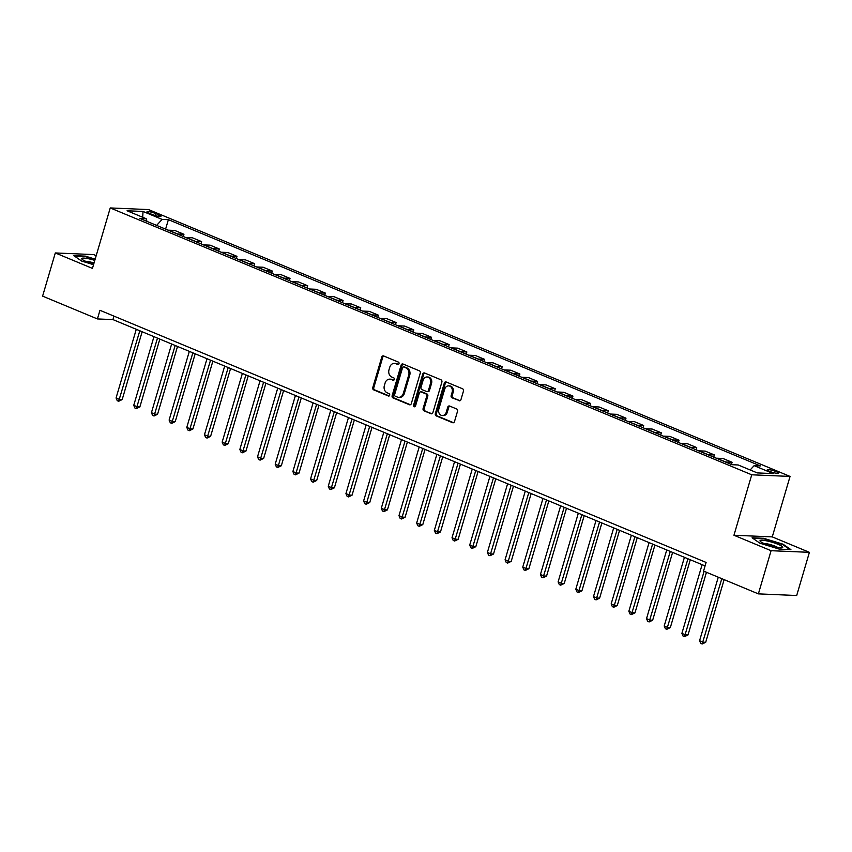 <?xml version="1.0" encoding="UTF-8"?>
<svg xmlns="http://www.w3.org/2000/svg" width="852" height="852" viewBox="0 0 852 852"><rect width="100%" height="100%" fill="white"/><g stroke="black" fill="none" stroke-linecap="round" stroke-linejoin="round"><path stroke-width="1.28" d="M399.013 363.687A1.257 1.033 -87.6 0 0 398.395 362.1L383.645 355.955A1.789 1.47 -87.6 0 0 381.76 357.073L372.771 387.596A1.789 1.47 -87.6 0 0 373.666 389.865L388.416 396.01A1.257 1.033 -87.6 0 0 389.108 393.635L387.202 392.836A5.73 4.718 -87.6 0 1 384.358 385.562L385.104 383.017A5.73 4.718 -87.6 0 1 389.79 379.14A5.73 4.718 -87.6 0 1 391.143 379.438L393.06 380.237A1.257 1.033 -87.6 0 0 393.752 377.862L391.845 377.074A5.73 4.718 -87.6 0 1 389.002 369.8L389.747 367.255A5.73 4.718 -87.6 0 1 394.433 363.367A5.73 4.718 -87.6 0 1 395.786 363.676L397.692 364.464A1.257 1.033 -87.6 0 0 399.013 363.687M776.151 471.614A5.836 0.959 16.4 0 0 770.421 469.878A5.836 0.959 16.4 0 0 767.237 469.825A5.836 0.959 16.4 0 0 769.526 471.326A5.836 0.959 16.4 0 0 775.256 473.062A5.836 0.959 16.4 0 0 778.44 473.116A5.836 0.959 16.4 0 0 776.151 471.614M459.058 400.749A1.789 1.47 -87.6 0 0 460.953 399.631L463.467 391.068A1.789 1.47 -87.6 0 0 462.583 388.789L446.192 381.973A1.789 1.47 -87.6 0 0 444.307 383.091L435.329 413.614A1.789 1.47 -87.6 0 0 436.213 415.893L452.604 422.698A1.789 1.47 -87.6 0 0 454.489 421.58L457.535 411.239A1.789 1.47 -87.6 0 0 456.64 408.971L449.632 406.053A1.789 1.47 -87.6 0 0 447.737 407.171L446.235 412.304A4.792 3.941 -87.6 0 1 442.316 415.542A4.792 3.941 -87.6 0 1 438.801 409.205L444.712 389.119A4.792 3.941 -87.6 0 1 448.631 385.871A4.792 3.941 -87.6 0 1 452.146 392.208L451.155 395.552A1.789 1.47 -87.6 0 0 452.05 397.831L459.91 400.781M733.955 535.248L771.081 550.701L758.376 593.876L796.695 595.516L809.4 552.33L772.263 536.888L790.06 476.428L751.741 474.798L733.955 535.248L772.263 536.888M96.191 255.653L93.624 254.588L55.305 252.948L92.442 268.401L110.238 207.941L751.741 474.798M55.305 252.948L42.6 296.134L97.416 318.936L112.943 319.596L705.083 565.909M758.376 593.876L703.56 571.074L706.106 562.437L99.961 310.298L97.416 318.936M420.281 373.101A1.789 1.47 -87.6 0 0 419.397 370.833L403.017 364.017A1.789 1.47 -87.6 0 0 401.122 365.135L392.144 395.647A1.789 1.47 -87.6 0 0 393.028 397.927L409.418 404.743A1.789 1.47 -87.6 0 0 411.303 403.624L420.281 373.101M424.605 372.995L440.985 379.811A1.789 1.47 -87.6 0 1 441.879 382.09L432.891 412.602A1.789 1.47 -87.6 0 1 431.005 413.721L423.998 410.802A1.789 1.47 -87.6 0 1 423.103 408.534L426.745 396.159A1.789 1.47 -87.6 0 0 425.862 393.88L421.207 391.952A1.789 1.47 -87.6 0 0 419.322 393.07L415.531 405.946A1.257 1.033 -87.6 0 1 413.582 405.147L422.72 374.113A1.789 1.47 -87.6 0 1 424.605 372.995M149.196 213.245L152.316 214.544A5.655 0.927 16.4 0 0 157.865 216.216A5.655 0.927 16.4 0 0 160.953 216.28A5.655 0.927 16.4 0 0 158.728 214.821L155.618 213.522A5.655 0.927 16.4 0 0 150.069 211.839A5.655 0.927 16.4 0 0 146.981 211.786A5.655 0.927 16.4 0 0 149.196 213.245M790.06 476.428L148.546 209.581L110.238 207.941M146.97 221.382L146.171 218.719L139.909 218.453L731.911 464.702L738.173 464.968L757.268 472.913L773.222 473.595L754.126 465.65L760.389 465.916L168.387 219.667L162.125 219.401L156.619 225.397M146.171 218.719L127.076 210.774L143.03 211.456L162.125 219.401M771.081 550.701L809.4 552.33M113.966 316.124L112.943 319.596M165.597 229.135L168.387 219.667M183.286 236.494L183.936 234.279L174.735 230.445L168.472 230.178A7.306 3.972 112.6 0 0 168.132 230.189M200.965 243.842L201.615 241.627L192.424 237.804L186.162 237.538A7.306 3.972 112.6 0 0 185.821 237.548M218.644 251.202L219.294 248.986L210.103 245.163L203.841 244.897A7.306 3.972 112.6 0 0 203.5 244.897M236.323 258.561L236.984 256.335L227.782 252.511L221.52 252.245A7.306 3.972 112.6 0 0 221.179 252.256M254.013 265.909L254.663 263.694L245.472 259.871L239.199 259.604A7.306 3.972 112.6 0 0 238.869 259.615M271.692 273.268L272.342 271.053L263.151 267.23L256.889 266.964A7.306 3.972 112.6 0 0 256.548 266.964M289.371 280.627L290.031 278.402L280.83 274.578L274.568 274.312A7.306 3.972 112.6 0 0 274.227 274.323M307.061 287.976L307.71 285.761L298.519 281.937L292.247 281.671A7.306 3.972 112.6 0 0 291.906 281.682M324.74 295.335L325.389 293.12L316.198 289.297L309.936 289.02A7.306 3.972 112.6 0 0 309.595 289.03M342.419 302.684L343.079 300.468L333.877 296.645L327.615 296.379A7.306 3.972 112.6 0 0 327.274 296.389M360.108 310.043L360.758 307.828L351.557 304.004L345.294 303.738A7.306 3.972 112.6 0 0 344.953 303.749M377.787 317.402L378.437 315.187L369.246 311.353L362.973 311.087A7.306 3.972 112.6 0 0 362.643 311.097M395.466 324.75L396.116 322.535L386.925 318.712L380.663 318.446A7.306 3.972 112.6 0 0 380.322 318.456M413.145 332.11L413.806 329.894L404.604 326.071L398.342 325.805A7.306 3.972 112.6 0 0 398.001 325.805M430.835 339.469L431.485 337.254L422.294 333.42L416.021 333.153A7.306 3.972 112.6 0 0 415.691 333.164M448.514 346.817L449.164 344.602L439.973 340.779L433.711 340.512A7.306 3.972 112.6 0 0 433.37 340.523M466.193 354.176L466.853 351.961L457.652 348.138L451.39 347.872A7.306 3.972 112.6 0 0 451.049 347.872M483.883 361.536L484.532 359.31L475.341 355.486L469.069 355.22A7.306 3.972 112.6 0 0 468.728 355.231M501.562 368.884L502.211 366.669L493.02 362.845L486.758 362.579A7.306 3.972 112.6 0 0 486.417 362.59M519.241 376.243L519.901 374.028L510.699 370.205L504.437 369.938A7.306 3.972 112.6 0 0 504.096 369.938M536.93 383.602L537.58 381.377L528.378 377.553L522.116 377.287A7.306 3.972 112.6 0 0 521.775 377.298M554.609 390.951L555.259 388.736L546.068 384.912L539.795 384.646A7.306 3.972 112.6 0 0 539.465 384.657M572.288 398.31L572.938 396.095L563.747 392.271L557.485 391.995A7.306 3.972 112.6 0 0 557.144 392.005M589.967 405.658L590.628 403.443L581.426 399.62L575.164 399.354A7.306 3.972 112.6 0 0 574.823 399.364M607.657 413.018L608.307 410.802L599.116 406.979L592.843 406.713A7.306 3.972 112.6 0 0 592.513 406.723M625.336 420.377L625.986 418.162L616.795 414.338L610.533 414.061A7.306 3.972 112.6 0 0 610.192 414.072M643.015 427.725L643.675 425.51L634.474 421.687L628.212 421.42A7.306 3.972 112.6 0 0 627.871 421.431M660.705 435.084L661.354 432.869L652.163 429.046L645.891 428.78A7.306 3.972 112.6 0 0 645.55 428.78M678.384 442.444L679.033 440.228L669.842 436.394L663.58 436.128A7.306 3.972 112.6 0 0 663.239 436.139M696.063 449.792L696.712 447.577L687.521 443.754L681.259 443.487A7.306 3.972 112.6 0 0 680.918 443.498M713.752 457.151L714.402 454.936L705.2 451.113L698.938 450.846A7.306 3.972 112.6 0 0 698.597 450.846M731.431 464.51L732.081 462.295L722.89 458.461L716.617 458.195A7.306 3.972 112.6 0 0 716.287 458.206M749.728 469.782L740.175 465.799M183.936 234.279L177.674 234.002A7.306 3.972 112.6 0 0 177.333 234.012M201.615 241.627L195.353 241.361A7.306 3.972 112.6 0 0 195.012 241.372M219.294 248.986L213.032 248.72A7.306 3.972 112.6 0 0 212.691 248.72M236.984 256.335L230.711 256.069A7.306 3.972 112.6 0 0 230.381 256.079M254.663 263.694L248.401 263.428A7.306 3.972 112.6 0 0 248.06 263.438M272.342 271.053L266.08 270.787A7.306 3.972 112.6 0 0 265.739 270.787M290.031 278.402L283.759 278.135A7.306 3.972 112.6 0 0 283.428 278.146M307.71 285.761L301.448 285.495A7.306 3.972 112.6 0 0 301.107 285.505M325.389 293.12L319.127 292.854A7.306 3.972 112.6 0 0 318.786 292.854M343.079 300.468L336.806 300.202A7.306 3.972 112.6 0 0 336.465 300.213M360.758 307.828L354.496 307.561A7.306 3.972 112.6 0 0 354.155 307.572M378.437 315.187L372.175 314.92A7.306 3.972 112.6 0 0 371.834 314.92M396.116 322.535L389.854 322.269A7.306 3.972 112.6 0 0 389.513 322.28M413.806 329.894L407.533 329.628A7.306 3.972 112.6 0 0 407.203 329.639M431.485 337.254L425.223 336.977A7.306 3.972 112.6 0 0 424.882 336.987M449.164 344.602L442.902 344.336A7.306 3.972 112.6 0 0 442.561 344.346M466.853 351.961L460.581 351.695A7.306 3.972 112.6 0 0 460.25 351.695M484.532 359.31L478.27 359.043A7.306 3.972 112.6 0 0 477.929 359.054M502.211 366.669L495.949 366.403A7.306 3.972 112.6 0 0 495.608 366.413M519.901 374.028L513.628 373.762A7.306 3.972 112.6 0 0 513.287 373.762M537.58 381.377L531.318 381.11A7.306 3.972 112.6 0 0 530.977 381.121M555.259 388.736L548.997 388.469A7.306 3.972 112.6 0 0 548.656 388.48M572.938 396.095L566.676 395.829A7.306 3.972 112.6 0 0 566.335 395.829M590.628 403.443L584.355 403.177A7.306 3.972 112.6 0 0 584.025 403.188M608.307 410.802L602.044 410.536A7.306 3.972 112.6 0 0 601.704 410.547M625.986 418.162L619.723 417.895A7.306 3.972 112.6 0 0 619.383 417.895M643.675 425.51L637.402 425.244A7.306 3.972 112.6 0 0 637.062 425.255M661.354 432.869L655.092 432.603A7.306 3.972 112.6 0 0 654.751 432.614M679.033 440.228L672.771 439.952A7.306 3.972 112.6 0 0 672.43 439.962M696.712 447.577L690.45 447.311A7.306 3.972 112.6 0 0 690.109 447.321M714.402 454.936L708.14 454.67A7.306 3.972 112.6 0 0 707.799 454.68M732.081 462.295L725.819 462.018A7.306 3.972 112.6 0 0 725.478 462.029M750.165 469.963L754.126 465.65M142.699 217.271L143.03 211.456M95.168 259.136L85.328 256.132L73.794 255.643L81.675 261.074L93.528 264.695M790.922 549.646L783.041 544.204L763.616 538.283L752.082 537.793L759.963 543.225L779.378 549.146L790.922 549.646M782.881 544.747L783.041 544.204M398.48 364.411L396.819 363.719A5.73 4.718 -87.6 0 0 395.466 363.421L394.433 363.367M389.79 379.14L390.834 379.183A5.73 4.718 -87.6 0 1 392.186 379.491L393.837 380.173M383.741 355.998A1.789 1.47 -87.6 0 0 382.793 357.116L373.804 387.639A1.789 1.47 -87.6 0 0 374.699 389.907L389.204 395.946M403.102 364.06A1.789 1.47 -87.6 0 0 402.165 365.178L393.177 395.701A1.789 1.47 -87.6 0 0 394.071 397.969L410.355 404.743M403.837 367.02A1.257 1.033 -87.6 0 0 402.517 367.808L394.636 394.593A1.257 1.033 -87.6 0 0 395.253 396.191L397.266 397.021A5.73 4.718 -87.6 0 0 398.619 397.33A5.73 4.718 -87.6 0 0 403.315 393.443L408.704 375.136A5.73 4.718 -87.6 0 0 405.85 367.862L403.837 367.02L404.881 367.074A1.257 1.033 -87.6 0 0 404.285 367.042M398.619 397.33L399.663 397.373A5.73 4.718 -87.6 0 0 404.349 393.496L403.315 393.443M404.881 367.074L406.894 367.904A5.73 4.718 -87.6 0 1 409.737 375.178L404.349 393.496M431.943 413.731L423.998 410.802M420.781 391.856L421.825 391.899A1.789 1.47 -87.6 0 1 422.241 391.995L426.895 393.922A1.789 1.47 -87.6 0 1 427.789 396.201L424.136 408.577A1.789 1.47 -87.6 0 0 425.031 410.845M424.701 373.038A1.789 1.47 -87.6 0 0 423.753 374.156L414.615 405.19A1.257 1.033 -87.6 0 0 415.03 406.649M430.526 383.315A4.792 3.941 -87.6 0 0 427.022 376.978A4.792 3.941 -87.6 0 0 423.103 380.226L421.016 387.298A1.789 1.47 -87.6 0 0 421.91 389.577L426.554 391.505A1.789 1.47 -87.6 0 0 428.45 390.386L430.526 383.315L431.559 383.357A4.792 3.941 -87.6 0 0 428.055 377.021L427.022 376.978M427.597 391.547A1.789 1.47 -87.6 0 0 429.483 390.44L428.45 390.386M431.559 383.357L429.483 390.44M448.631 385.871L449.675 385.924A4.792 3.941 -87.6 0 1 453.179 392.25L452.199 395.605A1.789 1.47 -87.6 0 0 453.083 397.873L460.005 400.749M442.316 415.542L443.349 415.584A4.792 3.941 -87.6 0 0 447.268 412.347L446.235 412.304M449.728 406.095A1.789 1.47 -87.6 0 0 448.78 407.213L447.268 412.347M446.288 382.015A1.789 1.47 -87.6 0 0 445.34 383.144L436.362 413.657A1.789 1.47 -87.6 0 0 437.246 415.936L453.541 422.709M136.277 329.298L116.064 397.98L119.599 399.45L122.187 399.556L142.146 331.748M122.187 399.556L118.652 401.292L139.813 330.778M118.652 401.292L117.235 400.696L116.064 397.98M153.956 336.657L133.743 405.339L137.279 406.809L139.866 406.915L159.835 339.096M139.866 406.915L136.341 408.64L157.492 338.127M136.341 408.64L134.925 408.055L133.743 405.339M171.635 344.016L151.432 412.688L154.968 414.157L157.556 414.274L177.514 346.455M157.556 414.274L154.02 416L175.182 345.486M154.02 416L152.604 415.414L151.432 412.688M189.325 351.365L169.111 420.047L172.647 421.516L175.235 421.623L195.193 353.814M175.235 421.623L171.699 423.359L192.861 352.845M171.699 423.359L170.283 422.762L169.111 420.047M207.004 358.724L186.79 427.406L190.326 428.875L192.914 428.982L212.872 361.163M192.914 428.982L189.378 430.707L210.54 360.194M189.378 430.707L187.972 430.122L186.79 427.406M94.796 260.392A11.864 1.949 16.4 0 0 81.781 258.454A11.864 1.949 16.4 0 0 82.048 259.242A11.864 1.949 16.4 0 0 93.709 264.109M94.018 263.023A8.126 1.331 16.4 0 0 85.701 261.33M74.571 256.186L85.477 256.644L95.041 259.562M764.67 543.778A11.864 1.949 16.4 0 0 782.136 547.804A11.864 1.949 16.4 0 0 778.132 544.353A11.864 1.949 16.4 0 0 765.043 540.562A11.864 1.949 16.4 0 0 760.335 541.393A11.864 1.949 16.4 0 0 764.67 543.778M777.94 547.591A8.126 1.331 16.4 0 0 775.405 546.302A8.126 1.331 16.4 0 0 763.988 543.48M752.87 538.336L763.765 538.794L782.573 544.534L789.921 549.604M224.683 366.083L204.469 434.754L208.016 436.224L210.604 436.341L230.562 368.522M210.604 436.341L207.068 438.066L228.219 367.553M207.068 438.066L205.651 437.481L204.469 434.754M242.373 373.432L222.159 442.113L225.695 443.583L228.283 443.69L248.241 375.881M228.283 443.69L224.747 445.415L245.909 374.901M224.747 445.415L223.33 444.829L222.159 442.113M260.052 380.791L239.838 449.462L243.374 450.942L245.962 451.049L265.92 383.23M245.962 451.049L242.426 452.774L263.587 382.26M242.426 452.774L241.02 452.188L239.838 449.462M277.731 388.15L257.517 456.821L261.053 458.291L263.651 458.408L283.61 390.589M263.651 458.408L260.116 460.133L281.267 389.62M260.116 460.133L258.699 459.547L257.517 456.821M295.42 395.498L275.207 464.18L278.742 465.65L281.33 465.756L301.288 397.948M281.33 465.756L277.795 467.482L298.956 396.968M277.795 467.482L276.378 466.896L275.207 464.18M313.099 402.858L292.886 471.529L296.421 473.009L299.009 473.116L318.967 405.296M299.009 473.116L295.474 474.841L316.635 404.327M295.474 474.841L294.057 474.255L292.886 471.529M330.778 410.217L310.565 478.888L314.1 480.358L316.688 480.475L336.657 412.656M316.688 480.475L313.163 482.2L334.314 411.686M313.163 482.2L311.747 481.604L310.565 478.888M348.457 417.565L328.254 486.247L331.79 487.717L334.378 487.823L354.336 420.015M334.378 487.823L330.842 489.549L352.004 419.035M330.842 489.549L329.426 488.963L328.254 486.247M366.147 424.924L345.933 493.596L349.469 495.065L352.057 495.182L372.015 427.363M352.057 495.182L348.521 496.908L369.683 426.394M348.521 496.908L347.105 496.322L345.933 493.596M383.826 432.273L363.612 500.955L367.148 502.424L369.736 502.531L389.694 434.722M369.736 502.531L366.2 504.267L387.362 433.753M366.2 504.267L364.794 503.67L363.612 500.955M401.505 439.632L381.291 508.314L384.838 509.784L387.426 509.89L407.384 442.071M387.426 509.89L383.89 511.615L405.041 441.102M383.89 511.615L382.473 511.03L381.291 508.314M419.195 446.991L398.981 515.662L402.517 517.132L405.105 517.249L425.063 449.43M405.105 517.249L401.569 518.975L422.73 448.461M401.569 518.975L400.152 518.389L398.981 515.662M436.874 454.34L416.66 523.021L420.196 524.491L422.784 524.598L442.742 456.789M422.784 524.598L419.248 526.334L440.409 455.82M419.248 526.334L417.842 525.737L416.66 523.021M454.553 461.699L434.339 530.381L437.875 531.85L440.463 531.957L460.431 464.138M440.463 531.957L436.938 533.682L458.088 463.168M436.938 533.682L435.521 533.096L434.339 530.381M472.242 469.058L452.029 537.729L455.564 539.199L458.152 539.316L478.11 471.497M458.152 539.316L454.617 541.041L475.778 470.528M454.617 541.041L453.2 540.456L452.029 537.729M489.921 476.406L469.708 545.088L473.243 546.558L475.831 546.664L495.789 478.856M475.831 546.664L472.296 548.4L493.457 477.876M472.296 548.4L470.879 547.804L469.708 545.088M507.6 483.766L487.387 552.447L490.922 553.917L493.51 554.024L513.468 486.204M493.51 554.024L489.985 555.749L511.136 485.235M489.985 555.749L488.569 555.163L487.387 552.447M525.279 491.125L505.076 559.796L508.612 561.266L511.2 561.383L531.158 493.564M511.2 561.383L507.664 563.108L528.815 492.594M507.664 563.108L506.248 562.522L505.076 559.796M542.969 498.473L522.755 567.155L526.291 568.625L528.879 568.731L548.837 500.923M528.879 568.731L525.343 570.457L546.505 499.943M525.343 570.457L523.927 569.871L522.755 567.155M560.648 505.832L540.434 574.504L543.97 575.984L546.558 576.09L566.516 508.271M546.558 576.09L543.022 577.816L564.184 507.302M543.022 577.816L541.616 577.23L540.434 574.504M578.327 513.192L558.113 581.863L561.649 583.332L564.248 583.45L584.206 515.63M564.248 583.45L560.712 585.175L581.863 514.661M560.712 585.175L559.295 584.578L558.113 581.863M596.017 520.54L575.803 589.222L579.339 590.692L581.927 590.798L601.885 522.99M581.927 590.798L578.391 592.523L599.552 522.01M578.391 592.523L576.974 591.938L575.803 589.222M613.696 527.899L593.482 596.57L597.018 598.04L599.606 598.157L619.564 530.338M599.606 598.157L596.07 599.883L617.231 529.369M596.07 599.883L594.664 599.297L593.482 596.57M631.375 535.248L611.161 603.93L614.697 605.399L617.285 605.516L637.253 537.697M617.285 605.516L613.759 607.242L634.91 536.728M613.759 607.242L612.343 606.645L611.161 603.93M649.064 542.607L628.851 611.289L632.386 612.758L634.974 612.865L654.932 545.046M634.974 612.865L631.438 614.59L652.6 544.077M631.438 614.59L630.022 614.004L628.851 611.289M666.743 549.966L646.53 618.637L650.065 620.107L652.653 620.224L672.611 552.405M652.653 620.224L649.117 621.949L670.279 551.436M649.117 621.949L647.701 621.364L646.53 618.637M684.422 557.314L664.209 625.996L667.744 627.466L670.332 627.573L690.29 559.764M670.332 627.573L666.807 629.308L687.958 558.795M666.807 629.308L665.391 628.712L664.209 625.996M702.101 564.674L681.898 633.356L685.434 634.825L688.022 634.932L706.457 572.278M688.022 634.932L684.486 636.657L704.125 571.309M684.486 636.657L683.07 636.071L681.898 633.356M718.268 577.198L699.577 640.704L703.113 642.174L705.701 642.291L724.136 579.637M705.701 642.291L702.165 644.016L721.804 578.668M702.165 644.016L700.749 643.43L699.577 640.704M177.674 234.002L168.472 230.178M195.353 241.361L186.162 237.538M213.032 248.72L203.841 244.897M230.711 256.069L221.52 252.245M248.401 263.428L239.199 259.604M266.08 270.787L256.889 266.964M283.759 278.135L274.568 274.312M301.448 285.495L292.247 281.671M319.127 292.854L309.936 289.02M336.806 300.202L327.615 296.379M354.496 307.561L345.294 303.738M372.175 314.92L362.973 311.087M389.854 322.269L380.663 318.446M407.533 329.628L398.342 325.805M425.223 336.977L416.021 333.153M442.902 344.336L433.711 340.512M460.581 351.695L451.39 347.872M478.27 359.043L469.069 355.22M495.949 366.403L486.758 362.579M513.628 373.762L504.437 369.938M531.318 381.11L522.116 377.287M548.997 388.469L539.795 384.646M566.676 395.829L557.485 391.995M584.355 403.177L575.164 399.354M602.044 410.536L592.843 406.713M619.723 417.895L610.533 414.061M637.402 425.244L628.212 421.42M655.092 432.603L645.891 428.78M672.771 439.952L663.58 436.128M690.45 447.311L681.259 443.487M708.14 454.67L698.938 450.846M725.819 462.018L716.617 458.195M155.032 215.503L155.618 213.522M158.291 216.301L158.728 214.821M396.819 363.719L395.786 363.676M393.656 380.258L393.06 380.237M392.186 379.491L391.143 379.438M389.013 396.031L388.416 396.01M374.699 389.907L373.666 389.865M373.804 387.639L372.771 387.596M382.793 357.116L381.76 357.073M398.289 364.496L397.692 364.464M410.27 404.775L409.418 404.743M394.071 397.969L393.028 397.927M393.177 395.701L392.144 395.647M402.165 365.178L401.122 365.135M409.737 375.178L408.704 375.136M406.894 367.904L405.85 367.862M431.857 413.763L431.005 413.721M424.136 408.577L423.103 408.534M427.789 396.201L426.745 396.159M426.895 393.922L425.862 393.88M422.241 391.995L421.207 391.952M414.615 405.19L413.582 405.147M423.753 374.156L422.72 374.113M453.083 397.873L452.05 397.831M452.199 395.605L451.155 395.552M453.179 392.25L452.146 392.208M448.78 407.213L447.737 407.171M453.445 422.741L452.604 422.698M437.246 415.936L436.213 415.893M436.362 413.657L435.329 413.614M445.34 383.144L444.307 383.091M404.583 366.999L403.55 366.956M428.013 391.643L426.98 391.6"/></g></svg>
